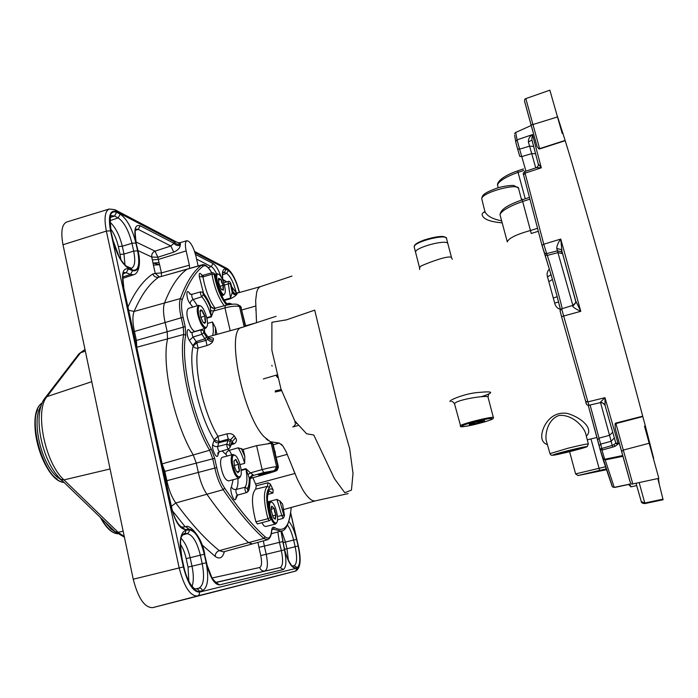 <?xml version="1.0" encoding="UTF-8"?>
<svg xmlns="http://www.w3.org/2000/svg" width="698" height="698" viewBox="0 0 698 698"><rect width="100%" height="100%" fill="white"/><g stroke="black" fill="none" stroke-linecap="round" stroke-linejoin="round"><path stroke-width="1.05" d="M189.524 268.442L189.385 265.179L186.157 250.914L158.306 259.447L152.312 259.883L153.01 263.05L159.598 264.682L159.004 262.605L153.01 263.05L153.429 265.153L159.598 264.682L161.43 272.918L155.261 273.407L159.327 276.879M198.153 265.955L195.876 255.922C193.25 246.403 190.266 241.325 186.924 240.697C185.197 241.578 184.944 244.981 186.157 250.914M136.782 346.845L136.407 340.45L134.461 331.471L165.138 322.502C163.21 313.926 162.983 307.46 164.466 303.115C170.774 286.834 178.234 275.597 186.837 269.384L187.614 268.992L186.837 269.384C178.234 275.597 170.774 286.834 164.466 303.115C162.983 307.46 163.21 313.926 165.138 322.502L167.145 331.541L167.572 338.949C161.421 364.766 174.142 423.171 193.215 454.895L196.251 463.036L198.328 472.424C200.265 481.341 203.101 488.6 206.852 494.193C221.772 515.49 235.662 531.614 248.523 542.564L252.24 543.855M159.004 262.605L157.896 257.309L151.771 257.03L152.312 259.883M157.896 257.309L155.052 251.149C152.513 252.292 151.422 254.255 151.771 257.03L137.968 250.591M180.197 245.382C177.528 245.949 175.468 245.26 174.02 243.314L170.836 246.001L173.767 252.144C177.868 250.242 180.014 247.991 180.197 245.382L180.363 244.256C177.702 244.789 175.669 243.968 174.256 241.796L174.02 243.314L140.193 225.777C135.115 224.198 133.658 229.511 135.831 241.726L137.855 250.948C140.49 265.31 138.728 271.888 132.576 270.676L128.388 268.913C122.892 267.744 121.269 273.677 123.52 286.712L171.324 507.167C174.971 521.249 179.604 528.726 185.223 529.573L189.062 529.189C195.379 530.192 200.535 538.551 204.531 554.247L206.73 564.272C210.246 577.804 214.504 584.68 219.512 584.88L283.24 569.559C286.302 567.614 286.704 561.044 284.452 549.85L280.971 531.126M179.814 243.733C177.091 241.979 175.242 241.334 174.256 241.796L116.487 211.642L114.838 209.67L109.254 209.016C104.901 211.04 103.941 218.404 106.366 231.099L179.168 567.867C184.01 586.529 190.039 595.918 197.255 596.022L295.655 571.069M180.363 244.256L180.346 242.634L178.199 242.773L180.398 244.091M158.01 257.178L173.767 252.144M161.421 276.286L161.43 272.918L189.385 265.179M216.773 467.747L214.827 468.07L212.724 458.656L209.627 450.262C190.947 418.442 178.103 360.116 183.749 334.447L183.242 326.839L181.218 317.773L183.146 317.538L185.179 326.629L185.755 335.206C180.276 360.43 192.892 417.605 211.18 448.858L214.661 458.316L216.773 467.747C218.605 476.08 221.222 482.868 224.643 488.129C239.161 509.505 252.641 525.725 265.074 536.797L263.896 538.463L267.421 539.781L223.386 551.882L219.329 550.635C205.805 539.912 191.296 524.032 175.783 502.988C171.769 497.29 168.794 489.856 166.848 480.686L165.862 480.931M214.661 458.316L164.824 471.359L166.848 480.686L198.328 472.424L196.251 463.036L193.215 454.895C174.142 423.171 161.421 364.766 167.572 338.949L167.145 331.541L165.138 322.502L181.218 317.773C179.281 309.266 178.993 302.88 180.363 298.587L134.112 311.465C132.393 315.985 132.515 322.651 134.461 331.471L133.51 331.725M115.894 532.4L110.912 528.84L104.901 521.825M62.75 481.175L56.486 476.446L57.995 476.324M290.726 513.51L298.273 546.019C300.838 558.548 300.48 565.912 297.2 568.085L295.463 571.121L152.653 607.653C144.599 607.731 138.125 598.256 133.231 579.218L63.003 244.745C60.63 231.762 61.895 224.171 66.807 221.964L109.254 209.016M649.341 443.213L623.297 450.079L632.789 483.941L658.842 478.339L644.49 426.138L645.336 425.893L642.701 416.191C621.438 335.092 580.029 188.085 565.206 140.691L557.493 116.505M645.336 425.893L653.66 458.394M658.38 478.435L659.217 483.871M662.987 499.149L644.795 503.014L644.952 503.572L663.1 499.742L657.848 478.549M563.024 133.248L562.213 133.484L549.867 90.182L525.821 98.593C524.468 99.064 524.172 100.39 524.931 102.597L531.012 124.741L532.958 124.532L525.821 98.593M622.703 455.541L605.018 459.205L605.175 459.912L622.921 456.309M616.02 431.338L630.085 481.611M619.318 443.213L618.018 443.544L615.758 442.846L616.526 443.849L618.175 443.911L604.983 397.677L599.879 402.72M618.175 443.911L619.423 443.596M616.264 443.736L615.811 442.994L616.325 443.797L617.87 444.05M605.018 459.205L602.793 458.586L599.983 449.198M602.775 458.534L605.175 459.912L614.231 487.361L628.532 484.395M604.547 458.778L601.964 450.088L599.94 449.058L599.102 445.769L600.638 444.137L590.107 404.997M601.964 450.088L612.748 447.113L612.225 445.437L599.94 449.015L597.601 439.766L599.128 438.126L609.529 435.299L612.163 445.237L613.9 444.722L612.163 445.237M612.748 447.113L615.139 446.258L613.9 444.722L615.802 443.047M615.139 446.258L617.905 444.164M615.837 443.038L605.157 405.782C604.259 403.435 602.54 402.406 599.992 402.694M588.964 405.268L599.914 402.729C601.467 401.891 603.194 402.816 605.096 405.512L604.983 397.677L587.89 401.882L561.654 308.821C559.15 311.884 559.971 308.874 561.541 316.595L585.666 401.376L587.89 401.882L588.964 405.268C587.149 405.608 586.067 404.36 585.718 401.516L561.541 316.595L580.78 311.325L575.737 300.943L575.571 302.609M628.261 484.447L629.875 483.984L630.905 486.846L636.716 485.599M549.448 268.974C547.188 271.365 546.551 274.017 547.52 276.94L553.278 298.037L557.179 296.702L552.188 278.528M553.278 298.037L554.674 303.063C555.381 306.274 557.318 308.411 560.468 309.493M558.583 302.025L554.674 303.063M286.512 319.832L271.888 322.284L271.871 350.248L280.936 388.856L294.774 420.903L306.57 433.763L313.76 435.002L334.447 478.654L344.786 492.709L351.452 490.109L353.022 473.488L349.654 448.561L339.909 414.324L314.711 310.148L286.512 319.832M587.288 439.836L597.008 437.437M531.23 233.472L538.245 231.3M586.329 436.058C593.71 429.706 583.196 418.207 567.483 413.46C548.183 410.276 539.781 431.861 542.102 439.243C542.774 441.843 544.545 443.631 547.407 444.617M481.001 396.822C494.463 392.477 493.879 391.002 479.256 392.389C464.598 393.227 447.305 401.01 450.236 401.577M484.935 211.607C482.746 212.689 481.838 213.876 482.213 215.15C483.592 219.277 490.24 221.851 502.176 222.854M522.706 199.654L521.633 199.872M242.101 327.432C225.471 327.685 242.398 414.638 263.957 436.616L270.274 441.721L279.313 443.108L282.926 446.057L286.014 451.44L297.479 479.57L302.792 489.83C307.835 497.997 312.102 501.661 315.583 500.806M260.764 286.538C258.941 287.044 257.579 288.946 256.681 292.226L255.66 300.498L256.532 322.616M232.155 304.206L229.319 303.194L227.199 303.787M232.827 291.45L232.888 291.633C233.743 293.492 235.147 294.251 237.102 293.902L235.243 293.875M224.215 300.506L230.436 298.744C233.708 297.147 235.723 295.786 236.491 294.652L237.102 293.902M273.101 489.9C267.081 484.682 265.319 500.928 270.44 517.471L267.945 518.727L269.254 520.708L257.344 523.945L255.904 521.807C251.42 504.506 251.341 493.617 255.669 489.158L256.288 485.808L268.023 482.754L270.283 483.941L273.101 489.9L272.962 493.024L267.831 494.42M252.929 477.737L256.288 485.808M252.205 543.864L248.523 542.564C235.662 531.614 221.772 515.49 206.852 494.193C203.101 488.6 200.265 481.341 198.328 472.424L214.827 468.07C216.764 476.909 219.556 484.115 223.186 489.691L175.783 502.988L171.376 506.347M240.042 464.598L244.666 463.376L244.815 456.405L243.227 449.442L256.602 445.656L271.19 443.282L273.014 443.78L278.371 466.892M270.588 472.721L270.51 472.755C278.066 470.347 275.213 471.202 277.158 470.225L278.415 467.058L277.891 466.788L275.841 470.4C276.94 470.592 275.134 471.386 270.431 472.764L250.137 478.514L270.431 472.764M275.85 456.012L275.029 452.461M251.612 476.149L252.859 475.591L251.027 476.655L250.102 479.081L251.036 476.655M272.473 443.422L277.891 466.788L276.617 466.726C273.852 466.805 269.009 467.765 262.108 469.597L263.696 472.555L252.859 475.591L253.173 475.024L250.102 479.081M253.173 475.024L252.851 474.544L249.247 478.06L249.98 479.142C250.111 484.517 249.404 488.251 247.869 490.336L247.275 488.556C248.715 486.619 249.378 483.121 249.247 478.06L247.999 474.509L250.416 472.878L245.871 468.672L247.999 474.509M252.851 474.544L250.416 472.878L262.108 469.597L256.602 445.656M231.815 454.782L229.276 450.341C227.216 451.135 226.143 452.54 226.056 454.546L226.998 456.073M230.741 444.827L234.005 443.884C236.622 442.166 237.128 440.141 235.54 437.821L234.223 435.849C232.652 433.912 230.235 433.249 226.963 433.851L217.916 436.302L219.172 441.721L228.246 439.103L226.963 433.851M230.061 447.191L231.876 443.431L233.49 443.5L232.068 441.755L229.921 446.589L229.171 445.132L230.235 441.616L227.932 440.447L228.246 439.103L230.663 439.661L232.068 441.755L235.54 437.821M230.235 441.616L230.663 439.661L234.223 435.849M190.694 332.265L190.441 331.829C186.863 325.355 185.685 334.386 189.359 340.45L193.145 346.086C187.884 366.022 198.729 414.909 214.19 439.897L214.077 440.281C215.08 442.253 216.685 443.064 218.875 442.733L227.932 440.447L226.78 444.19C226.824 446.764 227.426 448.386 228.604 449.041L219.617 451.641C218.352 450.952 217.706 449.233 217.671 446.502L219.172 441.721L214.19 439.897L217.916 436.302C203.458 412.736 193.259 366.886 198.066 348.066C195.902 348.468 194.262 347.813 193.145 346.086L196.915 342.797L198.066 348.066L206.983 345.536C210.107 344.446 212.035 343.067 212.777 341.392L213.291 339.882C213.954 338.19 212.846 337.553 209.976 337.963L209.819 338.007M209.74 338.137L208.466 337.64L207.908 339.237L205.936 340.458L206.983 345.536M212.777 341.392C210.604 341.784 208.981 341.069 207.908 339.237L203.729 332.641L203.737 330.939L201.356 329.84C200.754 330.608 200.954 332.091 201.958 334.29L205.936 340.458L196.915 342.797L196.129 341.584L192.84 345.623M203.868 331.419L208.466 337.64C209.522 339.516 211.128 340.266 213.291 339.882M206.852 318.192L211.311 316.883L213.492 311.029L210.648 310.531L211.197 316.403L206.739 317.703M225.306 305.515L224.948 307.888L213.492 311.029L214.967 308.691L210.22 306.771L210.648 310.531M214.967 308.691L215.097 308.333C213.012 308.682 211.485 307.897 210.517 305.968L210.22 306.771C208.013 301.475 205.683 297.47 203.231 294.757L201.801 296.772C205.561 301.1 208.693 307.644 211.197 316.403L211.311 316.883M210.744 306.439L210.517 305.968C208.161 300.323 205.666 296.057 203.048 293.151L202.612 292.331L200.736 291.834C200.16 293.012 200.518 294.652 201.801 296.772L193.189 299.512C191.191 300.341 190.196 301.737 190.205 303.709L192.753 307.103M275.387 452.391L274.576 450.524M216.991 334.29L215.516 327.824L212.48 321.987L207.524 323.418M241.962 327.467L208.083 336.855M245.33 326.367L240.88 307.181L245.748 326.228M227.592 304.031L229.162 303.595L229.651 304.511M256.21 315.932L256.306 317.878M256.384 319.51L256.532 322.703M255.861 308.691L255.948 310.575M224.381 285.063L228.298 283.885L230.541 298.055L232.216 292.418L230.261 283.432L230.759 283.432L232.888 291.633L232.216 292.418C233.106 294.259 234.528 295.001 236.491 294.652M481.969 199.663L481.76 198.834C481.245 192.474 520.001 182.099 518.693 188.975L521.615 200.021M501.635 220.847C492.413 219.015 486.846 215.926 484.927 211.59L484.682 210.909M546.839 442.645L546.106 440.106C545.208 433.231 547.869 419.402 559.081 415.432C573.154 414.228 584.854 427.9 585.971 434.662L588.327 443.919M537.46 228.342L530.576 230.48C516.476 234.38 508.72 238.166 507.298 241.848L500.03 214.888C500.213 213.361 502.019 211.494 505.439 209.287C509.854 206.503 515.595 203.921 522.671 201.53L522.287 199.872M454.642 404.273L454.573 403.994C454.59 399.692 490.31 394.405 488.059 397.284L493.355 417.517M475.923 422.185L469.361 424.375C467.486 425.763 485.075 421.479 484.682 420.65L475.923 422.185M452.269 259.281L451.527 257.736C449.887 254.395 427.036 263.225 420.946 266.043L419.559 267.744L419.725 268.398M548.803 281.695L552.441 279.453M551.088 274.646L547.52 276.94M263.696 472.555L275.841 470.4M230.192 330.686L224.948 307.888C231.727 306.169 236.578 305.724 239.51 306.57L240.88 307.181L238.306 304.86M258.705 474.963L258.4 474.823C258.583 474.055 271.286 470.941 270.492 471.857C267.386 473.27 263.46 474.308 258.705 474.963M615.086 423.712L615.941 423.581L615.776 423.067L615.086 423.712L615.304 428.816M615.776 423.067L642.701 416.191M565.206 140.691L539.702 148.918L538.865 148.892L537.067 146.528L536.509 144.512M532.661 142.549L531.815 139.207L532.495 134.592L517.061 139.853L515.674 132.489L531.213 125.474L515.595 132.515L514.522 133.571L515.595 132.507M532.844 143.282L538.254 163.908L531.981 140.115L528.377 141.903L535.75 167.878M561.916 250.983L560.764 239.065L543.777 244.213L525.079 173.148L541.308 167.817L538.254 163.908C538.568 165.723 537.87 167.005 536.16 167.738L541.308 167.817L532.495 134.592C529.695 136.328 528.325 138.762 528.377 141.903M538.193 163.803L538.315 164.649M575.876 301.475L561.497 249.657L575.998 302.435M575.885 301.527L576.007 302.435L572.735 306.361C574 307.897 576.688 309.546 580.78 311.325L560.764 239.065C558.164 242.529 556.83 245.67 556.751 248.479L572.849 305.375M562.483 253.034L561.646 251.856L561.489 249.648L556.751 248.479M514.609 135.019L515.7 141.537L517.061 139.853L519.591 149.136L517.602 148.918L519.792 156.352L521.772 156.579L519.591 149.136L529.581 146.152L533.656 146.44M565.127 140.429L538.865 148.892M227.932 449.242L229.276 450.341L238.088 447.819L243.227 449.442M282.603 504.087L284.444 515.56L283.868 515.307L279.846 500.92L282.603 504.087L284.522 515.621M497.648 185.616L497.552 185.249C497.648 183.714 499.279 181.873 502.438 179.709C506.425 177.048 511.625 174.613 518.029 172.397L523.823 170.417M517.698 170.958L517.646 170.888C505.919 174.736 496.775 180.991 497.552 185.24L498.224 187.736M605.41 466.788L575.545 473.907M500.126 215.228L500.03 214.888C500.545 208.405 510.927 203.929 522.235 199.811L529.328 197.429M615.2 428.398L621.595 451.484L623.297 450.079L615.941 423.581L642.797 416.558M539.702 148.918L532.958 124.532L557.597 116.915M276.67 442.802L277.115 442.855M277.551 442.907L279.217 443.09L273.25 444.801M281.25 444.172L282.262 445.211M286.014 451.44L286.791 453.194M293.003 468.724L294.469 472.415M267.587 501.914L276.888 499.41L279.846 500.92M294.992 422.892L294.992 421.269M266.078 438.806L268.032 440.421M271.679 502.228L270.126 501.626C266.584 501.879 269.777 519.87 274.009 523.36L275.623 524.032L265.641 526.536L263.992 525.882L261.829 522.732M274.611 522.532C269.698 518.335 267.465 497.796 272.403 502.708C275.605 505.239 278.799 518.195 277.141 521.982L276.094 523.168L274.611 522.532M275.623 524.032L276.713 522.776M273.607 518.108L275.361 519.181L275.195 517.201L276.007 514.976L275.361 519.181L273.38 517.75L271.112 510.282L271.784 506.102L274.227 508.467L276.007 514.976L274.637 511.852L274.227 508.467L271.784 506.102L271.086 507.769M276.007 514.976L272.482 515.874M274.227 508.467L271.042 509.287M205.657 328.304L195.405 331.323C193.974 331.585 192.325 329.962 190.449 326.455C186.558 317.285 185.877 311.264 188.381 308.411L198.642 305.331C196.208 308.167 196.923 314.187 200.78 323.401C202.638 326.917 204.261 328.549 205.657 328.304L206.809 326.865M201.565 322.781C197.281 314.728 197.098 302.6 201.233 306.405C204.802 309.005 208.737 321.9 207.219 325.992C206.067 328.584 204.182 327.51 201.565 322.781M200.405 305.907L198.642 305.331M203.336 322.502L205.692 322.206L204.575 323.401L202.752 321.717L200.736 317.145L200.038 310.985L200.832 309.825L202.167 310.488L204.985 316.081L205.692 322.206L204.837 319.291L204.985 316.081L203.083 313.437L202.167 310.488L199.951 311.483M204.985 316.081L200.797 317.328M202.167 310.488L200.003 311.134M218.779 274.323L219.251 274.628C222.479 276.888 226.388 289.496 224.992 293.134C222.348 301.082 212.524 271.4 218.779 274.323M218.57 274.235L217.052 273.721C215.551 274.637 215.473 277.944 216.825 283.632M217.881 287.035C220.001 292.488 221.938 295.175 223.692 295.097L224.66 293.841M218.788 283.118L218.683 278.258L220.934 279.383L223.281 285.308L223.404 290.15L221.275 289.26L218.788 283.118M221.51 289.574L223.404 290.15L222.88 287.864L223.281 285.308L221.65 282.489L220.934 279.383L218.683 278.258L218.395 279.418M220.934 279.383L218.378 280.16M223.281 285.308L219.791 286.363M239.074 478.147L228.534 480.922C225.184 480.215 222.61 475.225 220.812 465.95C220.236 460.898 220.769 458.01 222.409 457.295L232.931 454.485C231.326 455.183 230.829 458.071 231.431 463.123C233.245 472.415 235.793 477.423 239.074 478.147L240.348 476.673M232.425 463.14C231.788 456.413 232.844 453.936 235.592 455.689C239.126 458.49 242.52 471.569 240.801 475.774C237.835 478.723 235.043 474.509 232.425 463.14M234.755 455.131L232.931 454.485M236.762 471.918L234.868 467.896L233.926 461.108L235.802 459.371L238.585 464.353L239.536 471.08L237.686 472.886L239.536 471.08L238.55 467.843L238.585 464.353L236.683 461.997L235.802 459.371L233.952 460.942M239.536 471.08L236.692 471.831M238.585 464.353L234.249 465.505M86.36 503.947L84.624 502.272M111.052 530.881C107.387 528.22 103.915 523.832 100.652 517.724M57.149 479.064C41.383 469.082 29.351 426.574 37.579 409.839M135.429 230.323L138.195 229.38L170.836 246.001L155.052 251.149L136.093 242.023M257.894 542.337L260.747 555.547C262.082 562.352 261.75 566.34 259.761 567.5L211.974 578.023M234.903 548.68L236.064 548.358M202.045 544.894L215.202 556.428C219.582 559.526 222.653 557.92 224.398 551.603M172.485 510.866L185.179 526.798M153.429 265.153L155.261 273.407L152.74 273.982C143.483 280.16 135.272 291.075 128.083 306.736M136.066 241.918C133.876 223.726 136.773 230.855 135.918 229.084L138.195 229.38L140.193 225.777M297.2 568.085L199.471 592.113C193.049 591.965 187.683 583.563 183.365 566.916L110.528 230.855C107.963 215.918 109.952 209.513 116.487 211.642M281.154 531.073L284.322 548.558C287.637 561.166 291.241 567.657 295.123 568.024L297.069 567.544C300.271 565.432 300.629 558.26 298.125 546.045L296.58 539.38C294.547 531.073 292.008 525.14 288.955 521.572M135.874 243.009C132.184 228.551 126.966 218.936 120.222 214.146L116.627 212.271C110.258 210.211 108.33 216.45 110.825 230.994L112.605 239.187C116.583 254.517 122.01 264.306 128.894 268.547L132.437 270.047C138.44 271.225 140.158 264.821 137.593 250.826L135.874 243.009L131.957 243.262L133.676 251.097C135.604 260.869 134.88 266.575 131.494 268.233L131.102 268.198M204.287 554.291C200.387 538.978 195.361 530.838 189.21 529.869L185.965 530.201C180.267 532.347 178.845 541.596 181.698 557.938L183.635 566.863C187.832 583.083 193.058 591.267 199.314 591.424L202.499 590.648C207.821 587.629 209.042 578.337 206.154 562.771L204.287 554.291L200.343 555.172L202.211 563.67C204.741 577.386 203.642 585.552 198.913 588.17C200.719 587.96 201.905 588.789 202.499 590.648M194.978 252.615L228.229 269.969L226.885 268.39L194.602 251.472M221.275 277.202C218.596 269.882 215.839 265.327 213.003 263.521L195.51 254.456M228.229 269.969C232.609 273.267 236.343 280.779 239.423 292.523M239.283 292.558C236.282 281.067 232.635 273.703 228.342 270.466L226.091 269.297C223.037 268.111 221.877 271.409 222.61 279.191M196.6 259.124L211.285 266.601L213.003 263.521M208.266 267.587L211.285 266.601C212.977 267.543 214.748 269.969 216.607 273.86M110.083 468.969L63.989 479.901C44.925 463.018 34.403 410.415 47.019 396.595L80.575 352.752L84.833 349.541M91.752 381.693L47.019 396.595L45.283 397.694C31.663 413.574 41.985 462.128 60.953 479.439L63.989 479.901L118.154 532.304L123.145 531.195M284.61 549.3L286.983 548.741L285.447 542.076L283.065 542.625M288.387 560.372L286.983 548.741L295.167 546.726C297.357 557.484 297.034 563.783 294.19 565.624L297.069 567.544M287.506 525.105C289.975 528.43 292.017 533.412 293.622 540.051L285.447 542.076L281.599 530.934M296.58 539.38L293.622 540.051L295.167 546.726L298.125 546.045M222.575 274.759L226.684 273.424C230.462 276.234 233.682 282.699 236.325 292.802M124.942 264.874L124 254.089L120.056 254.36L120.859 259.621M110.633 228.813C114.158 233.621 116.732 239.527 118.355 246.525L122.29 246.272C119.559 235.182 115.458 227.155 109.987 222.182M118.355 246.525L120.056 254.36M137.593 250.826L133.676 251.097L124 254.089L122.29 246.272L131.957 243.262C128.702 230.523 124.096 222.069 118.145 217.898L110.022 220.681M110.502 217.436L114.533 216.048L118.145 217.898L120.222 214.146M192.098 586.381C193.747 581.26 193.712 574.533 191.994 566.191L188.024 567.099L188.853 581.312M180.477 544.405C182.972 548.061 184.874 552.79 186.174 558.592L190.144 557.702C188.067 548.776 185.057 542.346 181.122 538.394M186.174 558.592L188.024 567.099M206.154 562.771L191.994 566.191L190.144 557.702L200.343 555.172C196.915 541.683 192.474 534.537 187.038 533.726L182.405 534.991M183.042 534.284L187.945 533.289L189.141 531.623L189.21 529.869M195.414 588.946L198.913 588.17L195.71 588.929C197.525 588.719 198.729 589.548 199.314 591.424M183.862 566.828L181.934 557.929C180.163 545.714 180.101 538.498 181.759 536.282L183.26 534.179L185.415 532.914L185.965 530.201M111.104 231.23C108.722 208.754 112.413 217.985 111.488 215.647L114.533 216.048L116.627 212.271M222.749 279.261C222.069 271.635 223.552 271.958 222.959 272.063L226.684 273.424L228.342 270.466M222.837 272.787L224.424 272.272L226.091 269.297M224.643 488.129L223.186 489.691C237.809 511.128 251.376 527.391 263.896 538.463L219.329 550.635C216.624 551.647 215.246 553.575 215.202 556.428M162.285 464.406L164.824 471.359L163.847 471.612M185.179 326.629L135.456 340.703M211.773 272.805C208.344 266.985 205.526 264.743 203.31 266.06C195.161 272.176 188.163 283.301 182.318 299.451L180.363 298.587C186.287 282.393 193.363 271.243 201.591 265.127L158.682 277.219C149.372 283.624 141.179 295.036 134.112 311.465L128.868 310.331M187.605 269L158.682 277.219C155.959 277.691 153.979 276.617 152.74 273.982M258.879 547.328L264.359 546.08L263.355 540.871M260.747 555.547L266.226 554.282L264.359 546.08L279.462 542.346L281.346 550.565C283.292 560.232 282.926 565.904 280.256 567.561L216.057 582.516L219.512 584.88M259.761 567.5C260.616 570.126 262.335 571.287 264.935 570.981C267.666 569.332 268.093 563.757 266.226 554.282L284.452 549.85M215.726 582.42L280.256 567.561L283.24 569.559M277.795 531.981L279.462 542.346L282.559 541.648M206.73 564.272L212.148 578.319L216.057 582.516M123.782 286.904C121.435 268.669 124.619 274.052 124.026 272.543L126.277 272.717L130.482 274.454L133.737 274.707L122.769 278.336M123.389 273.677L126.277 272.717L128.388 268.913M122.813 276.984L130.482 274.454L132.576 270.676M185.755 335.206L183.749 334.447L136.869 347.238M211.18 448.858L209.627 450.262L162.163 463.847M124.279 536.579L118.154 532.304L115.249 531.806L124.401 537.172M85.339 351.129L80.575 352.752L78.577 354.296M117.517 533.743C112.055 533.089 106.646 527.967 101.306 518.361M64.015 482.397C43.224 480.878 24.779 413.827 42.177 403.008M41.182 405.669C31.244 419.053 40.484 462.268 56.486 476.446M114.795 531.361L60.49 478.985M44.873 398.244L78.961 353.79L84.99 349.489M199.471 592.113C199.715 594.077 198.974 595.377 197.255 596.022L152.653 607.653M133.231 579.218L183.365 566.916M298.273 546.019L298.369 546.01C301.449 560.197 300.489 568.565 295.481 571.121L260.022 580.361M110.528 230.855L106.366 231.099L63.003 244.745M171.324 507.167L171.568 507.219C172.991 513.745 175.224 519.277 178.269 523.797C182.379 528.613 181.122 526.327 181.942 527.103L185.223 529.573M204.723 554.229C201.853 536.02 188.783 523.753 185.816 526.737L189.062 529.189M206.922 564.237L204.531 554.247M138.091 251.14L135.831 241.726M133.737 274.707C139.26 273.389 140.926 261.837 138.125 251.289L137.855 250.948M171.56 507.176L123.52 286.712M195.641 588.946L195.649 588.938C194.733 588.257 195.361 590.587 190.545 584.252C187.596 579.48 185.371 573.677 183.862 566.846L183.635 566.863M112.875 239.414L110.825 230.994M128.894 268.547L127.019 266.462C126.556 266.854 120.728 260.607 119.044 256.463L112.605 239.187M127.577 266.697L130.57 267.971L132.437 270.047M236.386 292.89L239.196 292.584M292.27 566.052L294.19 565.624L292.209 566.095C293.649 568.251 286.224 559.552 284.426 548.549L282.725 541.622M292.235 566.087L295.123 568.024M110.912 528.84L112.055 528.726M605.157 405.782L615.758 442.846M615.802 442.96L615.496 441.86M602.234 449.87L600.638 444.137L611.099 441.293L614.353 437.899M612.739 432.263L609.529 435.299L600.55 402.633M597.619 439.923L588.222 405.302L599.12 445.926M585.683 401.429L586.442 403.741M560.25 311.43L561.532 316.595M557.466 297.749L560.477 309.746M602.81 458.656L611.867 485.476M255.73 306.038L241.97 309.938M276.853 374.957L263.347 378.927M236.561 293.326L231.762 287.009M226.518 281.983L222.549 279.724M182.318 299.451C181.035 303.499 181.314 309.528 183.146 317.538M265.074 536.797C268.669 539.606 270.815 537.669 271.531 530.995C271.871 527.758 272.839 526.615 274.445 527.548C284.234 532.94 289.81 526.248 291.188 507.481M233.123 479.709L231.457 486.838C229.171 489.141 233.603 502.342 235.636 499.34L237.529 495.118M222.147 450.908L226.056 454.546M214.077 440.281L212.681 444.547C211.494 449.739 217.165 460.523 218.038 454.799L219.067 451.85M190.65 294.355L188.992 292.418C185.45 288.414 186.706 300.315 190.205 303.709M201.853 275.23C199.872 272.325 199.017 272.787 199.279 276.626L203.572 293.422M275.221 391.997L281.512 390.61M275.221 390.889L281.172 389.571L275.265 390.889M237.896 494.934L236.439 495.772L235.636 499.34M241.142 470.435L245.975 469.169C247.476 478.06 247.171 484.098 245.05 487.3C244.701 489.682 245.216 491.444 246.603 492.587L237.713 495.065C236.221 493.861 235.671 491.994 236.072 489.464C233.9 489.769 232.364 488.897 231.457 486.838M247.275 488.556L245.05 487.3L236.072 489.464C237.59 487.466 238.219 483.793 237.957 478.444M245.871 468.672L241.089 469.92M231.064 444.198L233.49 443.5L234.005 443.884M219.617 451.641L217.863 452.828L218.038 454.799M229.171 445.132L226.78 444.19L217.671 446.502C215.455 446.877 213.789 446.223 212.681 444.547M206.529 336.925L204.959 338.862L196.129 341.584L193.076 337.003L189.359 340.45M203.729 332.641L201.958 334.29L193.076 337.003C192.011 334.674 191.802 333.103 192.456 332.292L190.493 332.466M204.645 332.475L204.444 328.662M197.429 305.698L193.189 299.512C191.802 297.278 191.435 295.533 192.063 294.286L189.935 294.146L188.992 292.418M247.485 492.046L246.603 492.587L247.485 492.046L247.869 490.336M229.921 446.589L230.008 447.531L228.604 449.041M212.48 321.987C213.553 328.008 213.588 332.553 212.593 335.625M215.106 308.237C209.356 300.341 205.308 289.897 202.961 276.888L199.279 276.626M203.214 275.248L212.166 272.691L211.948 274.227L202.961 276.888L203.214 275.248L201.626 275.16L202.542 276.993M214.905 275.518L214.958 275.335C216.014 288.361 226.929 306.361 228.237 304.188L229.319 303.194M226.667 305.096C220.908 298.238 216.729 287.995 214.138 274.384L211.948 274.227C214.373 287.419 218.457 297.924 224.189 305.741M256.253 322.799L245.644 325.765M222.348 297.47L222.165 295.559M223.831 299.948L230.541 298.055L230.436 298.744M223.709 282.777L228.29 281.486L228.298 283.885L230.261 283.432M549.989 453.639L567.98 448.229C581.033 445.019 587.821 443.623 588.362 444.059L587.123 446.615C588.789 446.354 577.394 449.887 565.546 452.67L552.135 455.288C551.446 455.524 550.722 454.93 549.954 453.499L546.831 442.611M529.773 199.139L522.671 201.53L531.248 233.464M452.461 401.673L451.676 401.533C452.723 401.542 453.683 402.362 454.573 403.994L460.811 426.644C460.348 426.557 460.357 428.005 479.107 423.398C459.537 428.537 454.538 427.054 474.788 421.749C495.17 416.427 498.878 418.268 479.107 423.389C492.936 419.611 492.875 418.756 493.093 418.599L493.416 417.762C495.816 415.319 460.759 423.852 460.191 425.85L460.252 426.103M415.703 252.763L415.528 252.083C415.162 247.52 445.638 239.274 447.776 243.375L451.554 257.763M414.342 247.476L414.167 246.787C413.905 241.621 448.09 233.184 446.589 238.786L447.802 243.401M445.315 237.407C442.532 233.865 415.441 241.185 414.778 245.635M525.254 198.799L517.646 170.888L523.404 168.916M562.195 308.656C560.381 299.983 549.047 259.621 547.249 255.442L543.777 244.213L542.032 245.426L544.606 253.226L546.543 253.671L557.458 250.8L561.646 251.856L562.239 253.653L558.086 252.597L547.249 255.442L545.33 255.006L544.754 254.072M544.902 254.447L552.432 279.409M542.041 245.495L523.579 174.928C522.819 173.985 523.203 172.868 524.73 171.577L525.079 173.148L523.579 174.928L542.049 245.53L551.708 276.836M519.766 156.291L517.576 148.857M515.761 142.183L517.602 148.918L515.761 142.183M578.267 475.504L606.37 469.754L578.188 475.495L599.643 470.373L590.97 438.902M271.19 443.282L276.617 466.726L274.567 470.347M237.704 304.598L239.51 306.57L244.178 326.743M203.231 294.757L203.048 293.151M524.756 101.829L536.971 146.24M535.558 153.726L531.719 153.63L521.772 156.579L525.943 171.167M572.578 305.567L572.735 306.361M562.876 254.456L563.155 255.459M271.33 533.717L281.085 531.091L273.363 529.206L271.95 529.59M274.445 527.548L273.363 529.206L272.229 528.936L271.635 531.326M203.31 266.06L201.591 265.127L202.333 264.751L187.614 268.992M271.531 530.995L271.618 531.527C271.26 535.942 269.856 538.69 267.421 539.781M560.241 311.404L560.197 310.636M611.937 486L612.486 486.89L614.284 487.457L612.486 486.89L600.088 449.407M614.938 487.317L615.479 487.204M530.995 124.698L537.067 146.528M632.789 483.941C631.411 484.778 630.242 483.147 629.291 479.037L621.621 451.623M636.009 483.252L641.279 501.592L644.795 503.014L639.141 482.571M552.72 455.218C554.081 455.768 587.725 447.313 586.756 446.659C586.006 445.926 550.853 454.773 552.72 455.218M244.815 456.405L241.229 448.413M238.088 447.819C240.714 451.798 242.913 456.981 244.666 463.376M277.455 516.529L281.774 515.456L283.231 518.335L277.534 519.888M270.44 517.471L267.526 500.658C266.906 496.226 269.14 489.682 269.288 491.191L272.962 493.024M276.888 499.41L281.774 515.456L283.868 515.307M269.986 517.907C265.798 501.818 265.633 491.715 269.472 487.579L267.439 486.332C263.303 490.729 263.478 501.522 267.945 518.727L255.904 521.807M269.472 487.579L270.283 483.941M268.023 482.754L267.439 486.332L255.669 489.158M215.35 334.743L215.516 327.824M214.958 275.335L214.827 275.038C217.767 289.661 222.147 299.582 227.976 304.817M214.138 274.384L214.827 275.038M277.56 377.583L275.902 375.236M276.539 375.053L277.071 375.786M599.643 470.373L606.108 468.96M272.351 442.305L268.433 443.439M287.271 454.354L276.172 457.382M294.896 473.48L255.555 484.063M297.819 425.614L292.741 426.949M555.73 454.459C554.264 454.075 583.048 446.833 583.711 447.427C584.575 447.95 556.812 454.921 555.73 454.459M115.388 209.958L176.629 242.058M186.924 240.697L180.346 242.634M290.761 513.248L298.369 546.002M227.339 268.634C232.225 272.237 236.282 280.195 239.51 292.497M185.816 526.737L182.126 527.086M282.83 541.604L281.303 531.03M117.561 533.769C111.628 533.141 105.93 527.732 100.468 517.55M87.224 504.776L84.048 501.714M64.085 482.458C42.726 481.254 24.142 413.827 42.212 402.929M615.837 443.029L616.325 443.788M628.54 484.386L630.905 486.846M556.664 294.739L557.842 299.18M260.537 286.608L291.991 276.085M348.18 493.591L315.348 500.867M241.805 327.519L276.085 316.307M260.668 286.564L235.278 293.684M237.678 304.59C235.776 303.735 231.588 304.031 225.105 305.488L215.063 308.246C213.527 308.83 212.061 308.141 210.691 306.169M209.496 337.884C208.17 337.37 206.276 335.11 203.833 331.114M200.736 291.834L192.063 294.286M235.278 293.884L235.872 293.762C234.947 293.832 233.961 293.09 232.914 291.546M518.457 188.155L513.99 185.555C513.449 185.153 504.968 185.703 498.014 187.797C482.283 193.372 482.257 195.702 481.76 198.834L484.927 211.59L484.22 212.41L484.97 211.668M521.607 198.79L522.593 199.689M487.981 396.996L488.783 393.812M419.638 269.585L419.559 267.744M446.415 238.105L444.417 236.788L438.894 236.605L424.585 239.842C411.733 245.05 415.031 245.932 414.167 246.787L419.559 267.753M556.664 294.757L560.52 309.685M239.798 305.558L241.421 307.582M576.007 302.374L575.824 302.112C576.574 301.964 575.484 303.089 572.535 305.48L561.654 308.821M211.852 272.778C208.292 266.697 205.116 264.027 202.333 264.751M236.666 293.3L231.684 286.686M226.841 281.896L222.226 279.026M281.085 531.091C286.006 531.073 289.408 523.195 291.293 507.455M644.952 503.572C642.509 503.433 641.288 502.769 641.279 501.592L636.044 483.243M250.102 479.186C249.919 486.829 249.125 491.008 247.729 491.732M284.54 515.674L283.231 518.335M270.492 517.393C270.981 519.233 270.562 520.333 269.254 520.708M201.356 329.84L192.456 332.292M202.839 292.575C205.657 295.76 208.248 300.245 210.622 306.003M232.896 291.494L232.181 288.885M230.837 283.458L232.164 288.806M228.29 281.486C228.953 280.866 229.799 281.512 230.829 283.44M212.166 272.691C213.867 272.735 214.792 273.572 214.94 275.204M271.845 365.394L272.133 366.153M577.944 475.53L575.588 473.829L569.603 451.676M315.479 500.832L283.24 509.653M296.214 423.224L293.561 426.731M556.611 454.005L582.211 447.339M614.284 487.457L628.584 484.377M524.73 171.577L536.16 167.738M615.523 487.291L628.348 484.525M270.126 501.626L267.613 502.272M217.052 273.721L214.731 274.436M223.692 295.097L221.458 295.769"/></g></svg>
